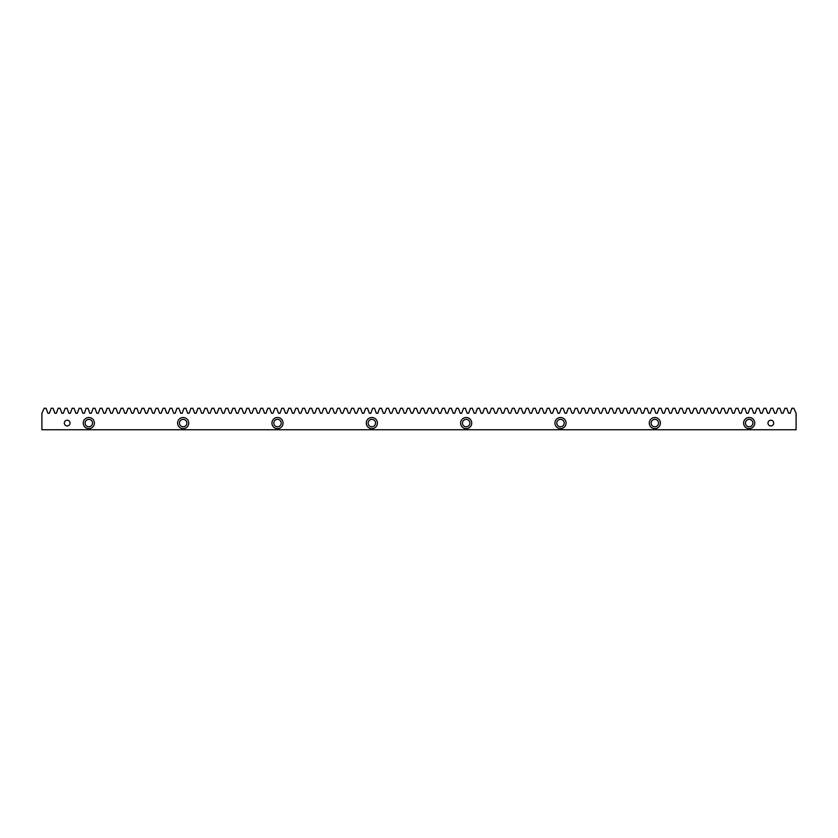 <?xml version="1.0" encoding="UTF-8"?>
<svg xmlns="http://www.w3.org/2000/svg" width="838" height="838" viewBox="0 0 838 838"><rect width="100%" height="100%" fill="white"/><g stroke="black" fill="none" stroke-linecap="round" stroke-linejoin="round"><path stroke-width="1.26" d="M749.172 417.513A5.562 5.562 0 0 0 743.61 423.075A5.562 5.562 0 0 0 749.172 428.637A5.562 5.562 0 0 0 754.734 423.075A5.562 5.562 0 0 0 749.172 417.513M654.834 417.513A5.562 5.562 0 0 0 649.282 423.075A5.562 5.562 0 0 0 654.834 428.637A5.562 5.562 0 0 0 660.396 423.075A5.562 5.562 0 0 0 654.834 417.513M560.507 417.513A5.562 5.562 0 0 0 554.945 423.075A5.562 5.562 0 0 0 560.507 428.637A5.562 5.562 0 0 0 566.059 423.075A5.562 5.562 0 0 0 560.507 417.513M466.169 417.513A5.562 5.562 0 0 0 460.607 423.075A5.562 5.562 0 0 0 466.169 428.637A5.562 5.562 0 0 0 471.731 423.075A5.562 5.562 0 0 0 466.169 417.513M371.831 417.513A5.562 5.562 0 0 0 366.269 423.075A5.562 5.562 0 0 0 371.831 428.637A5.562 5.562 0 0 0 377.393 423.075A5.562 5.562 0 0 0 371.831 417.513M277.493 417.513A5.562 5.562 0 0 0 271.941 423.075A5.562 5.562 0 0 0 277.493 428.637A5.562 5.562 0 0 0 283.055 423.075A5.562 5.562 0 0 0 277.493 417.513M183.166 417.513A5.562 5.562 0 0 0 177.604 423.075A5.562 5.562 0 0 0 183.166 428.637A5.562 5.562 0 0 0 188.718 423.075A5.562 5.562 0 0 0 183.166 417.513M88.828 417.513A5.562 5.562 0 0 0 83.266 423.075A5.562 5.562 0 0 0 88.828 428.637A5.562 5.562 0 0 0 94.39 423.075A5.562 5.562 0 0 0 88.828 417.513M770.813 420.226A2.86 2.86 0 0 0 767.964 423.075A2.86 2.86 0 0 0 770.813 425.934A2.86 2.86 0 0 0 773.673 423.075A2.86 2.86 0 0 0 770.813 420.226M67.187 420.226A2.86 2.86 0 0 0 64.327 423.075A2.86 2.86 0 0 0 67.187 425.934A2.86 2.86 0 0 0 70.036 423.075A2.86 2.86 0 0 0 67.187 420.226M88.828 426.783A3.708 3.708 0 0 1 85.12 423.075A3.708 3.708 0 0 1 88.828 419.367A3.708 3.708 0 0 1 92.536 423.075A3.708 3.708 0 0 1 88.828 426.783M183.166 426.783A3.708 3.708 0 0 1 179.458 423.075A3.708 3.708 0 0 1 183.166 419.367A3.708 3.708 0 0 1 186.874 423.075A3.708 3.708 0 0 1 183.166 426.783M277.493 426.783A3.708 3.708 0 0 1 273.785 423.075A3.708 3.708 0 0 1 277.493 419.367A3.708 3.708 0 0 1 281.201 423.075A3.708 3.708 0 0 1 277.493 426.783M371.831 426.783A3.708 3.708 0 0 1 368.123 423.075A3.708 3.708 0 0 1 371.831 419.367A3.708 3.708 0 0 1 375.539 423.075A3.708 3.708 0 0 1 371.831 426.783M466.169 426.783A3.708 3.708 0 0 1 462.461 423.075A3.708 3.708 0 0 1 466.169 419.367A3.708 3.708 0 0 1 469.877 423.075A3.708 3.708 0 0 1 466.169 426.783M560.507 426.783A3.708 3.708 0 0 1 556.799 423.075A3.708 3.708 0 0 1 560.507 419.367A3.708 3.708 0 0 1 564.215 423.075A3.708 3.708 0 0 1 560.507 426.783M654.834 426.783A3.708 3.708 0 0 1 651.126 423.075A3.708 3.708 0 0 1 654.834 419.367A3.708 3.708 0 0 1 658.542 423.075A3.708 3.708 0 0 1 654.834 426.783M749.172 426.783A3.708 3.708 0 0 1 745.464 423.075A3.708 3.708 0 0 1 749.172 419.367A3.708 3.708 0 0 1 752.88 423.075A3.708 3.708 0 0 1 749.172 426.783M793.785 408.253L796.1 413.249L796.1 429.747L41.9 429.747L41.9 413.249L44.215 408.253L46.09 408.253L47.913 413.249L49.379 413.249L51.202 408.253L53.077 408.253L54.899 413.249L56.366 413.249L58.189 408.253L60.064 408.253L61.886 413.249L63.353 413.249L65.175 408.253L67.05 408.253L68.873 413.249L70.35 413.249L72.162 408.253L74.037 408.253L75.86 413.249L77.337 413.249L79.16 408.253L81.035 408.253L82.847 413.249L84.324 413.249L86.146 408.253L88.021 408.253L89.834 413.249L91.311 413.249L93.133 408.253L95.008 408.253L96.831 413.249L98.297 413.249L100.12 408.253L101.995 408.253L103.818 413.249L105.284 413.249L107.107 408.253L108.982 408.253L110.805 413.249L112.271 413.249L114.094 408.253L115.969 408.253L117.791 413.249L119.258 413.249L121.081 408.253L122.956 408.253L124.778 413.249L126.245 413.249L128.067 408.253L129.942 408.253L131.765 413.249L133.232 413.249L135.054 408.253L136.929 408.253L138.752 413.249L140.218 413.249L142.041 408.253L143.916 408.253L145.739 413.249L147.216 413.249L149.028 408.253L150.903 408.253L152.726 413.249L154.202 413.249L156.025 408.253L157.9 408.253L159.712 413.249L161.189 413.249L163.012 408.253L164.887 408.253L166.71 413.249L168.176 413.249L169.999 408.253L171.874 408.253L173.696 413.249L175.163 413.249L176.986 408.253L178.861 408.253L180.683 413.249L182.15 413.249L183.972 408.253L185.847 408.253L187.67 413.249L189.137 413.249L190.959 408.253L192.834 408.253L194.657 413.249L196.123 413.249L197.946 408.253L199.821 408.253L201.644 413.249L203.11 413.249L204.933 408.253L206.808 408.253L208.631 413.249L210.097 413.249L211.92 408.253L213.795 408.253L215.617 413.249L217.084 413.249L218.907 408.253L220.782 408.253L222.604 413.249L224.081 413.249L225.893 408.253L227.768 408.253L229.591 413.249L231.068 413.249L232.891 408.253L234.766 408.253L236.578 413.249L238.055 413.249L239.878 408.253L241.753 408.253L243.575 413.249L245.042 413.249L246.864 408.253L248.739 408.253L250.562 413.249L252.029 413.249L253.851 408.253L255.726 408.253L257.549 413.249L259.015 413.249L260.838 408.253L262.713 408.253L264.536 413.249L266.002 413.249L267.825 408.253L269.7 408.253L271.522 413.249L272.989 413.249L274.812 408.253L276.687 408.253L278.509 413.249L279.976 413.249L281.798 408.253L283.673 408.253L285.496 413.249L286.963 413.249L288.785 408.253L290.66 408.253L292.483 413.249L293.96 413.249L295.772 408.253L297.647 408.253L299.47 413.249L300.947 413.249L302.759 408.253L304.634 408.253L306.457 413.249L307.934 413.249L309.756 408.253L311.631 408.253L313.443 413.249L314.92 413.249L316.743 408.253L318.618 408.253L320.441 413.249L321.907 413.249L323.73 408.253L325.605 408.253L327.428 413.249L328.894 413.249L330.717 408.253L332.592 408.253L334.414 413.249L335.881 413.249L337.704 408.253L339.579 408.253L341.401 413.249L342.868 413.249L344.69 408.253L346.565 408.253L348.388 413.249L349.855 413.249L351.677 408.253L353.552 408.253L355.375 413.249L356.841 413.249L358.664 408.253L360.539 408.253L362.362 413.249L363.828 413.249L365.651 408.253L367.526 408.253L369.349 413.249L370.825 413.249L372.638 408.253L374.513 408.253L376.335 413.249L377.812 413.249L379.635 408.253L381.5 408.253L383.322 413.249L384.799 413.249L386.622 408.253L388.497 408.253L390.309 413.249L391.786 413.249L393.609 408.253L395.484 408.253L397.306 413.249L398.773 413.249L400.595 408.253L402.47 408.253L404.293 413.249L405.76 413.249L407.582 408.253L409.457 408.253L411.28 413.249L412.746 413.249L414.569 408.253L416.444 408.253L418.267 413.249L419.733 413.249L421.556 408.253L423.431 408.253L425.254 413.249L426.72 413.249L428.543 408.253L430.418 408.253L432.24 413.249L433.707 413.249L435.53 408.253L437.405 408.253L439.227 413.249L440.694 413.249L442.516 408.253L444.391 408.253L446.214 413.249L447.691 413.249L449.503 408.253L451.378 408.253L453.201 413.249L454.678 413.249L456.501 408.253L458.365 408.253L460.188 413.249L461.665 413.249L463.487 408.253L465.362 408.253L467.175 413.249L468.651 413.249L470.474 408.253L472.349 408.253L474.172 413.249L475.638 413.249L477.461 408.253L479.336 408.253L481.159 413.249L482.625 413.249L484.448 408.253L486.323 408.253L488.145 413.249L489.612 413.249L491.435 408.253L493.31 408.253L495.132 413.249L496.599 413.249L498.421 408.253L500.296 408.253L502.119 413.249L503.586 413.249L505.408 408.253L507.283 408.253L509.106 413.249L510.572 413.249L512.395 408.253L514.27 408.253L516.093 413.249L517.559 413.249L519.382 408.253L521.257 408.253L523.08 413.249L524.557 413.249L526.369 408.253L528.244 408.253L530.066 413.249L531.543 413.249L533.366 408.253L535.241 408.253L537.053 413.249L538.53 413.249L540.353 408.253L542.228 408.253L544.04 413.249L545.517 413.249L547.34 408.253L549.215 408.253L551.037 413.249L552.504 413.249L554.327 408.253L556.202 408.253L558.024 413.249L559.491 413.249L561.313 408.253L563.188 408.253L565.011 413.249L566.478 413.249L568.3 408.253L570.175 408.253L571.998 413.249L573.464 413.249L575.287 408.253L577.162 408.253L578.985 413.249L580.451 413.249L582.274 408.253L584.149 408.253L585.971 413.249L587.438 413.249L589.261 408.253L591.136 408.253L592.958 413.249L594.425 413.249L596.247 408.253L598.123 408.253L599.945 413.249L601.422 413.249L603.234 408.253L605.109 408.253L606.932 413.249L608.409 413.249L610.232 408.253L612.107 408.253L613.919 413.249L615.396 413.249L617.218 408.253L619.093 408.253L620.916 413.249L622.383 413.249L624.205 408.253L626.08 408.253L627.903 413.249L629.369 413.249L631.192 408.253L633.067 408.253L634.89 413.249L636.356 413.249L638.179 408.253L640.054 408.253L641.877 413.249L643.343 413.249L645.166 408.253L647.041 408.253L648.863 413.249L650.33 413.249L652.153 408.253L654.028 408.253L655.85 413.249L657.317 413.249L659.139 408.253L661.014 408.253L662.837 413.249L664.304 413.249L666.126 408.253L668.001 408.253L669.824 413.249L671.29 413.249L673.113 408.253L674.988 408.253L676.811 413.249L678.288 413.249L680.1 408.253L681.975 408.253L683.798 413.249L685.275 413.249L687.097 408.253L688.972 408.253L690.784 413.249L692.261 413.249L694.084 408.253L695.959 408.253L697.782 413.249L699.248 413.249L701.071 408.253L702.946 408.253L704.768 413.249L706.235 413.249L708.058 408.253L709.933 408.253L711.755 413.249L713.222 413.249L715.044 408.253L716.919 408.253L718.742 413.249L720.209 413.249L722.031 408.253L723.906 408.253L725.729 413.249L727.195 413.249L729.018 408.253L730.893 408.253L732.716 413.249L734.182 413.249L736.005 408.253L737.88 408.253L739.703 413.249L741.169 413.249L742.992 408.253L744.867 408.253L746.689 413.249L748.166 413.249L749.979 408.253L751.854 408.253L753.676 413.249L755.153 413.249L756.965 408.253L758.84 408.253L760.663 413.249L762.14 413.249L763.963 408.253L765.838 408.253L767.65 413.249L769.127 413.249L770.95 408.253L772.825 408.253L774.647 413.249L776.114 413.249L777.936 408.253L779.811 408.253L781.634 413.249L783.101 413.249L784.923 408.253L786.798 408.253L788.621 413.249L790.087 413.249L791.91 408.253L793.785 408.253"/></g></svg>
